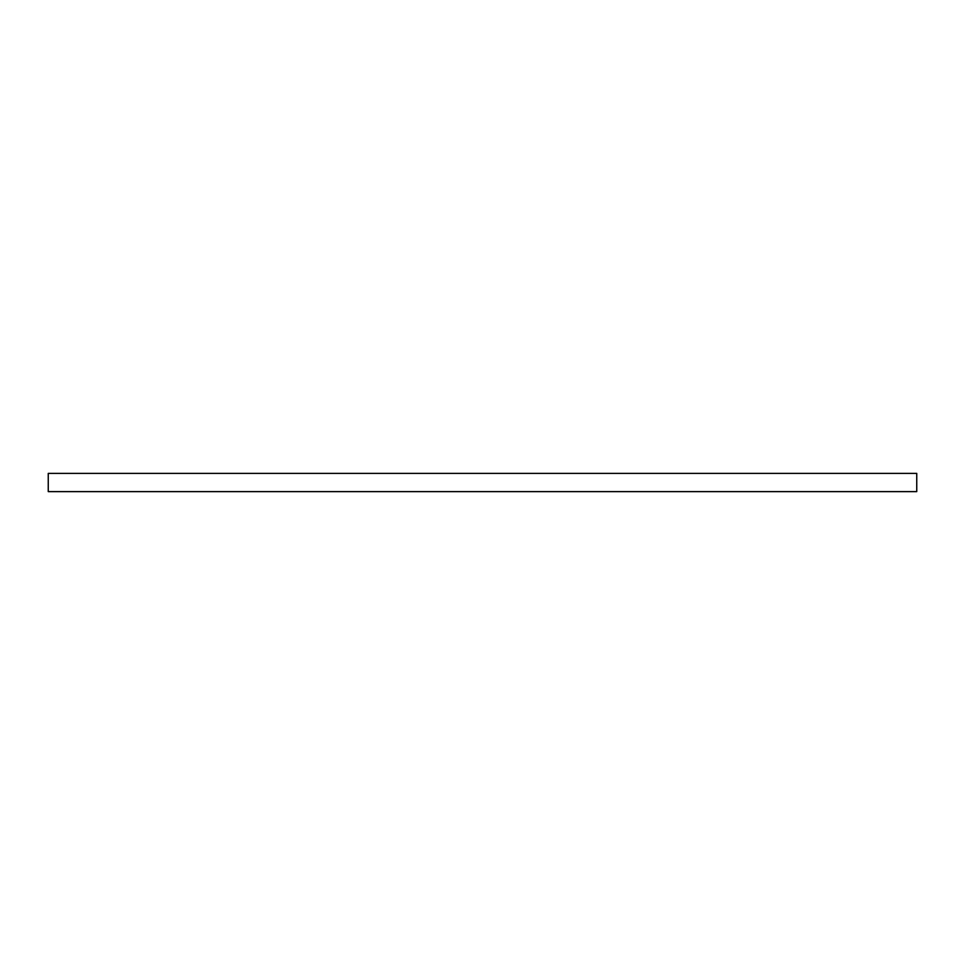 <?xml version="1.0" encoding="UTF-8"?>
<svg xmlns="http://www.w3.org/2000/svg" width="965" height="965" viewBox="0 0 965 965"><rect width="100%" height="100%" fill="white"/><g stroke="black" fill="none" stroke-linecap="round" stroke-linejoin="round"><path stroke-width="1.45" d="M916.75 473.381L916.75 491.619L48.25 491.619L48.25 473.381L916.75 473.381"/></g></svg>
